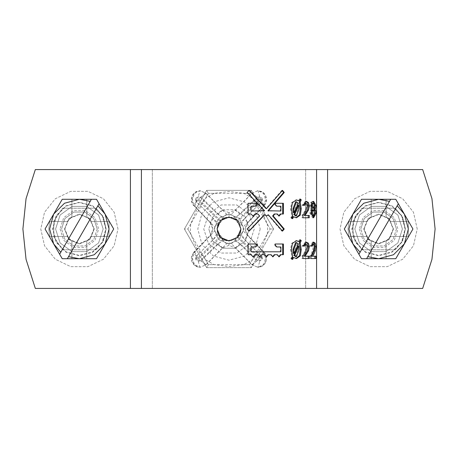 <?xml version="1.0" encoding="UTF-8"?>
<svg xmlns="http://www.w3.org/2000/svg" width="458" height="458" viewBox="0 0 458 458"><rect width="100%" height="100%" fill="white"/><g stroke="black" fill="none" stroke-linecap="round" stroke-linejoin="round"><path stroke-width="0.34" stroke-dasharray="2.29 1.72" d="M237.404 237.41L259.463 258.759L260.327 258.696L260.264 258.072L238.406 237.055L240.147 235.023L239.58 234.422L239.248 235.028M237.301 237.507L234.897 239.322L226.933 240.708M222.594 239.013L224.243 239.895M218.981 235.401L217.968 233.431M217.115 229L220.59 220.601L228.994 217.115L237.399 220.59L240.885 229L237.404 237.41L229.006 240.885L220.596 237.404L217.115 229L217.607 225.611L224.46 218.014L229 217.115L233.54 218.014L240.393 225.611L240.885 229L240.393 232.389L233.54 239.986L229 240.885L224.46 239.986L217.607 232.389L217.115 229L217.298 231.084M239.637 234.313L240.479 232.08M435.1 229L431.968 259.36L422.694 288.437L431.968 259.36L435.1 229L431.968 259.36L422.694 288.437L35.306 288.437L26.032 259.36L22.9 229L26.032 198.64L35.306 169.563L422.694 169.563L431.968 198.64L435.1 229L431.968 198.64L422.694 169.563L431.968 198.64L435.1 229M94.228 229L89.871 218.495L79.366 214.138L68.86 218.495L64.509 229L68.86 218.495L79.366 214.138L89.871 218.495L94.228 229L89.871 239.505L79.366 243.862L68.86 239.505L64.509 229L68.86 239.505L79.366 243.862L89.871 239.505L94.228 229L89.871 239.505L79.366 243.862L68.86 239.505L64.509 229M393.491 229L389.14 218.495L378.634 214.138L368.129 218.495L363.772 229L368.129 218.495L378.634 214.138L389.14 218.495L393.491 229L389.14 239.505L378.634 243.862L368.129 239.505L363.772 229L368.129 239.505L378.634 243.862L389.14 239.505L393.491 229L389.14 239.505L378.634 243.862L368.129 239.505L363.772 229M402.41 229L397.87 242.975L385.98 251.614L371.289 251.614L359.398 242.975L354.858 229L359.398 215.025L371.289 206.386L385.98 206.386L397.87 215.025L402.41 229L397.87 242.975L385.98 251.614L371.289 251.614L359.398 242.975L354.858 229L359.398 215.025L371.289 206.386L385.98 206.386L397.87 215.025L402.41 229L397.87 215.025L385.98 206.386L371.289 206.386L359.398 215.025L354.858 229M103.142 229L98.602 242.975L86.711 251.614L72.02 251.614L60.13 242.975L55.59 229L60.13 215.025L72.02 206.386L86.711 206.386L98.602 215.025L103.142 229L98.602 242.975L86.711 251.614L72.02 251.614L60.13 242.975L55.59 229L60.13 215.025L72.02 206.386L86.711 206.386L98.602 215.025L103.142 229L98.602 215.025L86.711 206.386L72.02 206.386L60.13 215.025L55.59 229M231.513 243.851L229 242.837L226.487 243.851L205.779 264.867L199.911 267.329L194.375 264.432L192.36 258.129L194.742 251.974L214.768 230.964L214.773 227.036L194.736 206.02L192.36 199.86L194.381 193.557L199.917 190.671L205.779 193.133L226.481 214.144L229 215.163L231.525 214.144L252.221 193.133L258.083 190.671L263.619 193.557L265.64 199.848L263.281 206.003L243.227 227.036L243.232 230.969L263.258 251.974L265.64 258.123L263.631 264.432L258.112 267.329L252.238 264.89L231.513 243.851L235.423 239.786L234.897 239.322M229 212.701L222.697 210.085L206.111 193.276L200.049 190.665L195.371 192.165L192.32 196.167L191.85 201.32L194.112 205.882L210.211 222.697L212.775 229.006L210.211 235.303L194.112 252.112L191.85 256.686L192.32 261.839L195.371 265.835L200.049 267.335L206.111 264.724L222.703 247.91L229 245.299L235.298 247.915L251.889 264.724L257.951 267.335L262.629 265.835L265.68 261.833L266.15 256.68L263.888 252.118L247.789 235.303L245.225 228.994L247.789 222.697L263.888 205.882L266.15 201.314L265.68 196.161L262.629 192.165L257.951 190.665L251.889 193.276L235.298 210.085L229 212.701L229 217.115M217.607 225.611L213.439 218.495L196.121 201.686L198.24 196.608L200.375 197.484L217.859 214.292L224.46 218.014M233.54 218.014L240.135 214.292L257.625 197.478L259.76 196.608L261.879 201.686L244.566 218.495L240.393 225.611M240.393 232.389L244.561 239.505L261.879 256.314L259.76 261.392L257.625 260.516L240.141 243.708L233.54 239.986M220.59 220.596L198.526 199.23L197.713 199.253L197.736 199.928L219.949 221.294L218.42 223.578L196.614 201.961L196.167 201.377L196.161 197.787L201.068 197.198L223.103 218.678M237.433 220.624L238.051 221.294L260.253 199.94L260.23 199.196L259.474 199.23L237.376 220.561M238.406 237.055L238.051 236.706M232.109 217.527L234.897 218.678L256.932 197.198L261.844 197.799L261.833 201.371L261.386 201.961L239.58 223.578L238.051 221.294M223.103 239.322L201.068 260.802L196.156 260.196L196.156 256.646L196.614 256.039L217.853 235.023L219.594 237.055L197.736 258.072L197.799 258.822L198.526 258.77L220.699 237.507M214.768 230.964L217.853 235.023L218.42 234.422M219.949 236.706L219.594 237.055M220.699 220.493L222.239 219.222M327.567 169.563L35.306 169.563L26.032 198.64L22.9 229L26.032 259.36L35.306 288.437L130.433 288.437L35.306 288.437L26.032 259.36L22.9 229L26.032 198.64L35.306 169.563L422.694 169.563L327.567 169.563L327.567 288.437M224.46 239.986L217.865 243.702L200.369 260.522L198.24 261.392L196.121 256.314L213.434 239.505L217.607 232.389M243.232 230.969L240.147 235.023L261.85 256.646L261.833 260.213L256.932 260.802L252.238 264.89M259.463 258.759L256.932 260.802L235.423 239.786L237.57 237.754M205.779 264.867L198.526 258.77M196.167 260.213L196.156 256.646L195.663 258.489L196.156 260.201M194.742 251.974L197.736 258.072M238.412 220.945L243.227 227.036M240.885 229L239.58 223.578M214.773 227.036L219.588 220.945M260.253 199.94L263.281 206.003M194.736 206.02L197.736 199.928M261.833 197.787L262.337 199.493L261.839 201.365L262.302 199.888L261.839 197.782M205.779 193.133L198.526 199.23M237.57 220.246L231.525 214.144M226.481 214.144L220.43 220.246M225.76 217.561L225.044 217.79M260.264 258.072L263.258 251.974M259.474 199.23L252.221 193.133M267.317 233.964L267.632 229L267.317 224.036L261.484 210.239L252.455 198.303L243.862 193.339L229.011 191.484L214.138 193.339L205.545 198.303L196.516 210.233L190.683 224.036L190.368 229L190.683 233.964L196.516 247.767L205.545 259.697L214.138 264.661L228.989 266.516L243.862 264.661L252.455 259.697L261.489 247.755L267.317 233.964L270.18 229L273.609 229L251.305 190.368L206.695 190.368L184.391 229L206.695 267.632L184.391 229L206.695 190.368L251.305 190.368L273.609 229L251.305 267.632L273.609 229L270.18 229L267.317 224.036M214.138 229L218.495 239.505L229 243.862L239.505 239.505L243.862 229L239.505 218.495L229 214.138L218.495 218.495L214.138 229L218.495 239.505L229 243.862L239.505 239.505L243.862 229L239.505 218.495L229 214.138L218.495 218.495L214.138 229M249.209 229L245.351 240.879L235.246 248.219L222.754 248.219L212.649 240.879L208.791 229L212.649 240.879L222.754 248.219L235.246 248.219L245.351 240.879L249.209 229L245.351 217.121L235.246 209.781L222.754 209.781L212.649 217.121L208.791 229L212.649 217.121L222.754 209.781L235.246 209.781L245.351 217.121L249.209 229M260.207 229L256.022 244.601L244.601 256.022L229 260.207L213.399 256.022L201.978 244.601L197.793 229L201.978 213.399L213.399 201.978L229 197.793L244.601 201.978L256.022 213.399L260.207 229M254.259 229L249.438 243.851L236.809 253.022L221.191 253.022L208.562 243.851L203.741 229L208.562 214.149L221.191 204.978L236.809 204.978L249.438 214.149L254.259 229L249.438 243.851L236.809 253.022L221.191 253.022L208.562 243.851L203.741 229L208.562 214.149L221.191 204.978L236.809 204.978L249.438 214.149L254.259 229M206.695 267.632L251.305 267.632L206.695 267.632L208.413 264.661L206.695 267.632M206.695 190.368L208.413 193.339L206.695 190.368M190.683 224.036L187.82 229L184.391 229L187.82 229L190.683 233.964M251.305 190.368L249.587 193.339L251.305 190.368M243.862 264.661L249.587 264.661L251.305 267.632L249.587 264.661L252.455 259.697M405.382 229L402.771 217.476L395.443 208.195L361.82 208.195L353.061 221.174L353.061 236.826L361.82 249.805L395.443 249.805L402.771 240.524L405.382 229L402.771 217.476L395.443 208.195L361.82 208.195L353.061 221.174L353.061 236.826L361.82 249.805L395.443 249.805L402.771 240.524L405.382 229L401.798 215.626L392.008 205.837L378.634 202.253L365.261 205.837L355.471 215.626L351.887 229L355.471 242.374L365.261 252.163L378.634 255.747L392.008 252.163L401.798 242.374L405.382 229M106.113 229L103.502 217.476L96.18 208.195L62.557 208.195L53.792 221.174L53.792 236.826L62.557 249.805L96.18 249.805L103.502 240.524L106.113 229L103.502 217.476L96.18 208.195L62.557 208.195L53.792 221.174L53.792 236.826L62.557 249.805L96.18 249.805L103.502 240.524L106.113 229L102.529 215.626L92.739 205.837L79.366 202.253L65.992 205.837L56.202 215.626L52.618 229L56.202 242.374L65.992 252.163L79.366 255.747L92.739 252.163L102.529 242.374L106.113 229M291.591 258.593L290.807 258.593L291.849 256.4L290.561 249.644L291.632 243.375L296.114 240.713M292.645 256.4L291.849 256.4M291.34 249.644L290.561 249.644M296.503 240.696L295.662 240.696M298.519 241.704L299.4 239.757L300.024 240.341M300.293 239.757L299.4 239.757M296.028 258.507L292.771 257.511M296.481 258.53L295.639 258.53M292.072 258.993L291.843 259.468L290.807 258.593M292.639 259.468L291.843 259.468M293.263 253.406L297.5 244.028L295.668 242.574M295.639 256.652L298.192 249.604L297.958 245.986M298.192 249.604L299.068 249.604M297.5 244.028L298.37 244.028M302.898 256.096L301.977 256.096L304.644 252.009L306.539 246.278L305.286 243.982M307.524 246.278L306.539 246.278M302.904 246.043L301.977 246.095L305.326 242.105L305.761 242.139M302.898 246.095L301.977 246.095M306.293 242.105L305.326 242.105M309.236 256.182L304.089 256.182M309.236 258.53L308.234 258.53M301.977 258.53L302.898 258.53L301.977 258.53L301.977 256.096M310.919 256.096L309.894 256.096L312.024 252.009L313.507 246.278L312.528 243.982M314.577 246.278L313.507 246.278M310.925 246.026L309.894 246.095L312.562 242.105L313.043 242.167M310.919 246.095L309.894 246.095M313.615 242.105L312.562 242.105M315.888 256.182L311.583 256.182M315.888 258.53L314.801 258.53M309.894 258.53L310.919 258.53L309.894 258.53L309.894 256.096M291.591 217.836L290.807 217.836L291.849 215.644L290.561 208.888L291.632 202.619L296.114 199.957M292.645 215.644L291.849 215.644M291.34 208.888L290.561 208.888M296.503 199.94L295.662 199.94M298.519 200.947L299.4 199.001L300.024 199.585M300.293 199.001L299.4 199.001M296.028 217.75L292.771 216.754M296.481 217.773L295.639 217.773M292.072 218.237L291.843 218.712L290.807 217.836M292.639 218.712L291.843 218.712M293.263 212.649L297.5 203.272L295.668 201.818M295.639 215.895L298.192 208.848L297.958 205.23M298.192 208.848L299.068 208.848M297.5 203.272L298.37 203.272M302.898 215.34L301.977 215.34L304.644 211.252L306.539 205.522L305.286 203.226M307.524 205.522L306.539 205.522M302.904 205.287L301.977 205.339L305.326 201.348L305.761 201.383M302.898 205.339L301.977 205.339M306.293 201.348L305.326 201.348M309.236 215.426L304.089 215.426M309.236 217.773L308.234 217.773M301.977 217.773L302.898 217.773L301.977 217.773L301.977 215.34M310.919 213.308L309.894 213.308L310.375 210.268L311.257 209.203L310.427 208.081L310.014 205.43L310.81 202.264L313.112 201.406M311.406 210.268L310.375 210.268M312.299 209.203L311.257 209.203M311.457 208.081L310.427 208.081M311.039 205.43L310.014 205.43M311.841 202.264L310.81 202.264M313.633 201.348L312.574 201.348M313.095 217.716L312.574 217.773L309.894 213.308M313.633 217.773L312.574 217.773M312.574 215.895L313.707 212.833L313.444 210.857L312.574 210.027M312.574 208.155L313.61 205.648L312.574 203.226M313.61 205.648L314.68 205.648M313.707 212.833L314.783 212.833M313.444 210.857L314.514 210.857M256.978 203.272L257.333 203.272M247.887 203.272L247.887 213.972M252.913 216.044L251.047 213.972M254.745 213.972L257.928 213.972M257.568 213.972L259.623 216.027M259.239 216.027L247.097 229M246.868 229L249.152 231.101M264.3 214.762L266.287 216.039M267.798 214.762L281.847 231.101L282.517 231.101M281.847 231.101L282.18 230.695M274.199 213.972L277.371 213.972M276.764 213.972L278.83 216.016M280.256 213.972L283.382 213.972M282.701 203.272L283.382 203.272M274.743 203.272L275.321 203.272L274.743 203.272L274.743 204.463L275.321 204.463M274.743 204.463L276.271 206.243L276.872 206.243M280.92 211.001L280.267 211.001L280.267 206.243L280.92 206.243M280.267 211.001L268.193 211.001M282.18 190.774L281.847 190.368L282.517 190.368M281.847 190.368L266.058 208.63M248.9 190.368L247.097 192.469M246.868 192.469L264.14 210.732L264.587 210.732M264.14 210.732L263.9 211.001L264.34 211.001M263.9 211.001L250.755 211.001M250.755 206.243L255.627 206.243M280.267 254.728L283.382 254.728M282.701 244.028L283.382 244.028M274.743 244.028L275.321 244.028L274.743 244.028L274.743 245.219L275.321 245.219M274.743 245.219L276.271 246.999L276.872 246.999M280.92 251.757L280.267 251.757L280.267 246.999L280.92 246.999M280.267 251.757L250.755 251.757M250.755 246.999L255.627 246.999M256.978 244.028L257.333 244.028M247.887 244.028L247.887 254.728M252.896 256.801L251.03 254.728M254.728 254.728L257.9 254.728M257.539 254.728L259.68 256.801M261.421 254.728L264.604 254.728M264.163 254.728L266.293 256.795M267.936 254.728L271.113 254.728M270.586 254.728L272.693 256.783M274.228 254.728L277.382 254.728M276.781 254.728L278.848 256.772M97.199 229L93.793 239.482L84.879 245.957L73.858 245.957L64.939 239.482L61.532 229L64.939 239.482L73.858 245.957L84.879 245.957L93.793 239.482L97.199 229L93.793 218.518L84.879 212.043L73.858 212.043L64.939 218.518L61.532 229L64.939 218.518L73.858 212.043L84.879 212.043L93.793 218.518L97.199 229L93.793 239.482L84.879 245.957L73.858 245.957L64.939 239.482L61.532 229L64.939 218.518L73.858 212.043L84.879 212.043L93.793 218.518L97.199 229L93.793 218.518L84.879 212.043L73.858 212.043L64.939 218.518L61.532 229M105.815 229L102.271 215.775L92.59 206.094L79.366 202.55L66.141 206.094L56.46 215.775L52.916 229L56.46 242.225L66.141 251.906L79.366 255.45L92.59 251.906L102.271 242.225L105.815 229L102.271 215.775L92.59 206.094L79.366 202.55L66.141 206.094L56.46 215.775L52.916 229L56.46 242.225L66.141 251.906L79.366 255.45L92.59 251.906L102.271 242.225L105.815 229M64.836 229L69.089 218.724L79.366 214.47L89.642 218.724L93.901 229L89.642 239.276L79.366 243.53L69.089 239.276L64.836 229M96.523 258.718L113.681 229L96.523 199.282L62.208 199.282L45.05 229L62.208 258.718L96.523 258.718M91.377 199.282L59.632 254.259M67.355 258.718L99.1 203.741M396.468 229L393.061 239.482L384.142 245.957L373.121 245.957L364.207 239.482L360.801 229L364.207 239.482L373.121 245.957L384.142 245.957L393.061 239.482L396.468 229L393.061 218.518L384.142 212.043L373.121 212.043L364.207 218.518L360.801 229L364.207 218.518L373.121 212.043L384.142 212.043L393.061 218.518L396.468 229L393.061 239.482L384.142 245.957L373.121 245.957L364.207 239.482L360.801 229L364.207 218.518L373.121 212.043L384.142 212.043L393.061 218.518L396.468 229L393.061 218.518L384.142 212.043L373.121 212.043L364.207 218.518L360.801 229M405.084 229L401.54 215.775L391.859 206.094L378.634 202.55L365.41 206.094L355.729 215.775L352.185 229L355.729 242.225L365.41 251.906L378.634 255.45L391.859 251.906L401.54 242.225L405.084 229L401.54 215.775L391.859 206.094L378.634 202.55L365.41 206.094L355.729 215.775L352.185 229L355.729 242.225L365.41 251.906L378.634 255.45L391.859 251.906L401.54 242.225L405.084 229M364.099 229L368.358 218.724L378.634 214.47L388.911 218.724L393.164 229L388.911 239.276L378.634 243.53L368.358 239.276L364.099 229M395.792 258.718L412.95 229L395.792 199.282L361.476 199.282L344.319 229L361.476 258.718L395.792 258.718M390.645 199.282L358.9 254.259M366.623 258.718L398.368 203.741M49.67 221.569L48.754 229L49.67 236.431L67.189 236.431L71.935 241.177L71.935 258.696L86.797 258.696L86.797 241.177L91.543 236.431L109.061 236.431L109.061 221.569L91.543 221.569L86.797 216.823L86.797 199.304L71.935 199.304L71.935 216.823L67.189 221.569L49.67 221.569L48.754 229L49.67 236.431L67.189 236.431L71.935 241.177L71.935 258.696L86.797 258.696L86.797 241.177L91.543 236.431L109.061 236.431L109.061 221.569L91.543 221.569L86.797 216.823L86.797 199.304L71.935 199.304L71.935 216.823L67.189 221.569L49.67 221.569M117.998 229L114.174 212.237L103.456 198.795L87.965 191.335L70.767 191.335L55.281 198.795L44.558 212.237L40.733 229L44.558 245.763L55.281 259.205L70.767 266.665L87.965 266.665L103.456 259.205L114.174 245.763L117.998 229L114.174 212.237L103.456 198.795L87.965 191.335L70.767 191.335L55.281 198.795L44.558 212.237L40.733 229L44.558 245.763L55.281 259.205L70.767 266.665L87.965 266.665L103.456 259.205L114.174 245.763L117.998 229M348.939 221.569L348.023 229L348.939 236.431L366.457 236.431L371.203 241.177L371.203 258.696L386.065 258.696L386.065 241.177L390.811 236.431L408.33 236.431L408.33 221.569L390.811 221.569L386.065 216.823L386.065 199.304L371.203 199.304L371.203 216.823L366.457 221.569L348.939 221.569L348.023 229L348.939 236.431L366.457 236.431L371.203 241.177L371.203 258.696L386.065 258.696L386.065 241.177L390.811 236.431L408.33 236.431L408.33 221.569L390.811 221.569L386.065 216.823L386.065 199.304L371.203 199.304L371.203 216.823L366.457 221.569L348.939 221.569M417.267 229L413.442 212.237L402.719 198.795L387.233 191.335L370.035 191.335L354.544 198.795L343.826 212.237L340.002 229L343.826 245.763L354.544 259.205L370.035 266.665L387.233 266.665L402.719 259.205L413.442 245.763L417.267 229L413.442 212.237L402.719 198.795L387.233 191.335L370.035 191.335L354.544 198.795L343.826 212.237L340.002 229L343.826 245.763L354.544 259.205L370.035 266.665L387.233 266.665L402.719 259.205L413.442 245.763L417.267 229M305.663 169.563L305.663 288.437L305.663 169.563M141.385 169.563L141.385 288.437M316.615 169.563L316.615 288.437M130.433 169.563L130.433 288.437M152.337 169.563L152.337 288.437L152.337 169.563M226.487 243.851L220.43 237.754M229 245.299L229 240.885M217.865 243.702L222.703 247.91M200.369 260.522L206.111 264.724M235.298 247.915L240.141 243.708M198.24 261.392L200.049 267.335L197.18 266.848L194.948 265.674L193.139 263.911L191.799 261.432L191.289 258.495L191.902 255.14L194.112 252.112M251.889 264.724L257.625 260.516M263.888 252.118L265.359 253.652L266.155 255.283L266.705 258.066L265.617 262.749L263.047 265.68L260.82 266.848L257.951 267.335L259.76 261.392M196.121 256.314L193.74 252.232L210.211 235.303M213.434 239.505L210.119 235.332L212.088 232.309L212.718 229.052L211.974 225.41L210.211 222.697M247.789 235.303L264.266 252.232L261.879 256.314M213.439 218.495L210.125 222.674L194.112 205.882M247.789 222.697L245.912 225.697L245.282 228.948L246.026 232.595L247.875 235.326L244.561 239.505M196.121 201.686L193.734 205.768L192.835 204.64L191.627 202.041L191.289 199.356L192.457 195.119L194.055 193.07L196.242 191.547L200.049 190.665L198.24 196.608M263.888 205.882L247.881 222.668L244.566 218.495M259.76 196.608L257.951 190.665L261.781 191.559L264.031 193.156L265.508 195.056L266.711 199.47L265.846 203.449L264.26 205.768L261.879 201.686M200.375 197.484L206.111 193.276M217.859 214.292L222.697 210.085M251.889 193.276L257.625 197.478M235.298 210.085L240.135 214.292M252.455 198.303L249.587 193.339L243.862 193.339M214.138 193.339L208.413 193.339L205.545 198.303M205.545 259.697L208.413 264.661L214.138 264.661M249.587 193.339L270.18 229L249.587 264.661L208.413 264.661L187.82 229L208.413 193.339L249.587 193.339M305.6 252.009L304.644 252.009M313.077 252.009L312.024 252.009M305.6 211.252L304.644 211.252M60.05 229L63.736 240.353L73.394 247.372L85.337 247.372L94.995 240.353L98.682 229L94.995 217.647L85.337 210.628L73.394 210.628L63.736 217.647L60.05 229M359.318 229L363.005 240.353L372.663 247.372L384.606 247.372L394.264 240.353L397.95 229L394.264 217.647L384.606 210.628L372.663 210.628L363.005 217.647L359.318 229M261.833 256.623L262.314 258.564L261.839 260.218M196.161 260.218L195.686 258.346L196.167 256.623M196.161 201.377L195.715 200.054L196.161 197.787L195.663 199.579L196.161 201.371L195.766 198.749L196.161 201.371M261.844 256.64L262.337 258.341L261.85 260.196M252.764 216.05L253.062 216.05M266.058 216.05L266.527 216.05M278.521 216.05L279.151 216.05M252.747 256.806L253.045 256.806M259.486 256.806L259.875 256.806M266.058 256.806L266.527 256.806M272.418 256.806L272.968 256.806M278.538 256.806L279.162 256.806"/><path stroke-width="0.69" d="M239.248 235.028L238.383 236.294M238.051 236.706L237.404 237.41M224.243 239.895L226.933 240.708M222.594 239.013L220.63 237.439M220.556 237.37L218.981 235.401M217.298 231.084L217.968 233.431M240.479 232.08L240.885 229L237.404 237.41L229.006 240.885L220.596 237.404L217.115 229L220.59 220.601L228.994 217.115L237.399 220.59L240.885 229M219.949 221.294L220.59 220.596M222.239 219.222L225.044 217.79M218.42 223.578L217.115 229M232.109 217.527L225.76 217.561M234.897 218.678L236.946 220.155M435.1 229L431.968 259.36L422.694 288.437L35.306 288.437L26.032 259.36L22.9 229L26.032 198.64L35.306 169.563L422.694 169.563L431.968 198.64L435.1 229M283.382 244.028L275.321 244.028L275.321 245.219L276.872 246.999L280.92 246.999L280.92 251.757L251.03 251.757L251.03 246.999L255.627 246.999L257.333 245.219L257.333 244.028L248.127 244.028L248.127 254.728L251.03 254.728L253.045 256.806L255.054 254.728L257.9 254.728L259.875 256.806L261.833 254.728L264.604 254.728L266.527 256.806L268.428 254.728L271.113 254.728L272.968 256.806L274.8 254.728L277.382 254.728L279.162 256.806L280.92 254.728L283.382 254.728L283.382 244.028M248.127 203.272L248.127 213.972L251.047 213.972L253.062 216.05L255.072 213.972L257.928 213.972L259.623 216.027L247.097 229L249.152 231.101L264.747 214.762L266.527 216.05L268.285 214.762L282.517 231.101L284.241 229L273.203 216.027L274.771 213.972L277.371 213.972L279.151 216.05L280.903 213.972L283.382 213.972L283.382 203.272L275.321 203.272L275.321 204.463L276.872 206.243L280.92 206.243L280.92 211.001L268.445 210.732L284.241 192.469L282.517 190.368L266.527 208.63L249.152 190.368L247.097 192.469L264.587 210.732L251.03 211.001L251.03 206.243L255.627 206.243L257.333 204.463L257.333 203.272L248.127 203.272L256.978 203.272L256.978 204.463L257.333 204.463M313.633 217.773L310.919 213.308L311.406 210.268L312.299 209.203L311.457 208.081L311.039 205.43L311.841 202.264L313.633 201.348L315.957 205.528L315.591 208.132L314.881 209.203L315.671 210.285L316.054 213.308L313.633 217.773M305.039 215.426L309.236 215.426L309.236 217.773L302.898 217.773L302.898 215.34L305.6 211.252L307.524 205.522L306.247 203.226L305.257 203.833L304.925 205.23L302.898 205.339L306.293 201.348L308.429 202.413L309.327 205.877L308.515 209.964L305.039 215.426L304.089 215.426L307.518 209.964L308.326 205.877L307.433 202.413L305.761 201.383M292.639 218.712L291.591 217.836L292.645 215.644L291.34 208.888L292.427 202.619L296.503 199.94L299.4 200.947L300.293 199.001L301.244 199.877L300.208 202.241L301.25 208.814L300.311 215.077L296.481 217.773L293.578 216.754L292.639 218.712M312.631 256.182L315.888 256.182L315.888 258.53L310.919 258.53L310.919 256.096L313.077 252.009L314.577 246.278L313.587 243.982L312.808 244.589L312.539 245.986L310.919 246.095L313.615 242.105L315.276 243.169L315.957 246.633L315.339 250.726L313.953 253.95L312.631 256.182L311.583 256.182L314.257 250.726L314.869 246.633L314.194 243.169L313.043 242.167M305.039 256.182L309.236 256.182L309.236 258.53L302.898 258.53L302.898 256.096L305.6 252.009L307.524 246.278L306.247 243.982L305.257 244.589L304.925 245.986L302.898 246.095L306.293 242.105L308.429 243.169L309.327 246.633L308.515 250.726L305.039 256.182L304.089 256.182L307.518 250.726L308.326 246.633L307.433 243.169L305.761 242.139M292.639 259.468L291.591 258.593L292.645 256.4L291.34 249.644L292.427 243.375L296.503 240.696L299.4 241.704L300.293 239.757L301.244 240.633L300.208 242.998L301.25 249.57L300.311 255.833L296.481 258.53L293.578 257.511L292.639 259.468M296.114 240.713L299.4 241.704M300.024 240.341L300.339 240.633L299.32 242.998L300.345 249.57L299.498 255.638L296.028 258.507M301.244 240.633L300.339 240.633M300.208 242.998L299.32 242.998M301.25 249.57L300.345 249.57M293.578 257.511L292.771 257.511L292.072 258.993M296.509 242.574L295.668 242.574L292.971 249.524L293.263 253.406L294.076 253.406L298.37 244.028L296.509 242.574L293.778 249.524L294.076 253.406M298.828 245.986L297.958 245.986L293.853 255.358L295.639 256.652L296.481 256.652L299.068 249.604L298.828 245.986L294.677 255.358L296.481 256.652M293.853 255.358L294.677 255.358M292.971 249.524L293.778 249.524M306.247 243.982L305.286 243.982L304.307 244.589L303.975 245.986L302.904 246.043M305.257 244.589L304.307 244.589M304.925 245.986L303.975 245.986M308.429 243.169L307.433 243.169M309.327 246.633L308.326 246.633M308.515 250.726L307.518 250.726M306.717 253.95L305.749 253.95M305.039 256.131L304.089 256.131M308.234 256.182L308.234 258.53L302.898 258.53M313.587 243.982L312.528 243.982L311.761 244.589L311.497 245.986L310.925 246.026M312.808 244.589L311.761 244.589M312.539 245.986L311.497 245.986M315.276 243.169L314.194 243.169M315.957 246.633L314.869 246.633M315.339 250.726L314.257 250.726M313.953 253.95L312.888 253.95M312.631 256.131L311.583 256.131M314.801 256.182L314.801 258.53L310.919 258.53M296.114 199.957L299.4 200.947M300.024 199.585L300.339 199.877L299.32 202.241L300.345 208.814L299.498 214.882L296.028 217.75M301.244 199.877L300.339 199.877M300.208 202.241L299.32 202.241M301.25 208.814L300.345 208.814M293.578 216.754L292.771 216.754L292.072 218.237M296.509 201.818L295.668 201.818L292.971 208.768L293.263 212.649L294.076 212.649L298.37 203.272L296.509 201.818L293.778 208.768L294.076 212.649M298.828 205.23L297.958 205.23L293.853 214.602L295.639 215.895L296.481 215.895L299.068 208.848L298.828 205.23L294.677 214.602L296.481 215.895M293.853 214.602L294.677 214.602M292.971 208.768L293.778 208.768M306.247 203.226L305.286 203.226L304.307 203.833L303.975 205.23L302.904 205.287M305.257 203.833L304.307 203.833M304.925 205.23L303.975 205.23M308.429 202.413L307.433 202.413M309.327 205.877L308.326 205.877M308.515 209.964L307.518 209.964M306.717 213.193L305.749 213.193M305.039 215.374L304.089 215.374M308.234 215.426L308.234 217.773L302.898 217.773M313.112 201.406L314.869 205.528L314.509 208.132L313.804 209.203L314.589 210.285L314.967 213.308L313.095 217.716M315.957 205.528L314.869 205.528M315.591 208.132L314.509 208.132M314.881 209.203L313.804 209.203M315.671 210.285L314.589 210.285M316.054 213.308L314.967 213.308M313.633 210.027L312.574 210.027L311.686 210.857L311.383 212.833L312.574 215.895L313.633 215.895L314.783 212.833L314.514 210.857L313.633 210.027L312.734 210.857L312.425 212.833L313.633 215.895M313.633 203.226L312.574 203.226L311.824 203.856L311.497 205.625L312.574 208.155L313.633 208.155L314.68 205.648L313.633 203.226L312.871 203.856L312.539 205.625L313.633 208.155M311.824 203.856L312.871 203.856M311.497 205.625L312.539 205.625M311.686 210.857L312.734 210.857M311.383 212.833L312.425 212.833M250.766 213.972L248.127 213.972M252.913 216.044L255.072 213.972M249.026 230.969L264.3 214.762L264.747 214.762M266.287 216.039L268.285 214.762M282.18 230.695L283.554 229L284.241 229M283.554 229L272.653 216.027L273.203 216.027M272.653 216.027L274.199 213.972L274.771 213.972M278.83 216.016L280.256 213.972L280.903 213.972M282.701 213.972L282.701 203.272L275.321 203.272M280.267 206.243L276.872 206.243M268.445 210.732L267.953 210.732L268.193 211.001L268.691 211.001M267.953 210.732L283.554 192.469L284.241 192.469M283.554 192.469L282.18 190.774M249.026 190.494L266.058 208.63L266.527 208.63M251.03 206.243L251.03 211.001M255.289 206.243L256.978 204.463M282.701 254.728L282.701 244.028L275.321 244.028M280.267 246.999L276.872 246.999M251.03 246.999L251.03 251.757M255.289 246.999L256.978 245.219L256.978 244.028L248.127 244.028M250.755 254.728L248.127 254.728M252.896 256.801L255.054 254.728M259.68 256.801L261.833 254.728M266.293 256.795L267.936 254.728L268.428 254.728M272.693 256.783L274.228 254.728L274.8 254.728M278.848 256.772L280.267 254.728L280.92 254.728M91.377 199.282L90.197 201.325L79.366 199.282L64.509 203.26L53.626 214.138L49.647 229L53.626 243.862L62.208 258.718L67.355 258.718L68.534 256.675L79.366 258.718L94.228 254.74L105.105 243.862L109.084 229L105.105 214.138L97.92 205.785L99.1 203.741L96.523 199.282L62.208 199.282L45.05 229L53.626 243.862L60.817 252.215L59.632 254.259M67.355 258.718L96.523 258.718L105.105 243.862L113.681 229L99.1 203.741M68.534 256.675L97.92 205.785M90.197 201.325L60.817 252.215M390.645 199.282L389.466 201.325L378.634 199.282L363.772 203.26L352.895 214.138L348.916 229L352.895 243.862L361.476 258.718L366.623 258.718L367.803 256.675L378.634 258.718L393.491 254.74L404.374 243.862L408.353 229L404.374 214.138L397.183 205.785L398.368 203.741L395.792 199.282L361.476 199.282L344.319 229L352.895 243.862L360.08 252.215L358.9 254.259M366.623 258.718L395.792 258.718L404.374 243.862L412.95 229L398.368 203.741M367.803 256.675L397.183 205.785M389.466 201.325L360.08 252.215M327.567 169.563L327.567 288.437M130.433 169.563L130.433 288.437M141.385 169.563L141.385 288.437M316.615 169.563L316.615 288.437M256.978 245.219L257.333 245.219"/></g></svg>

